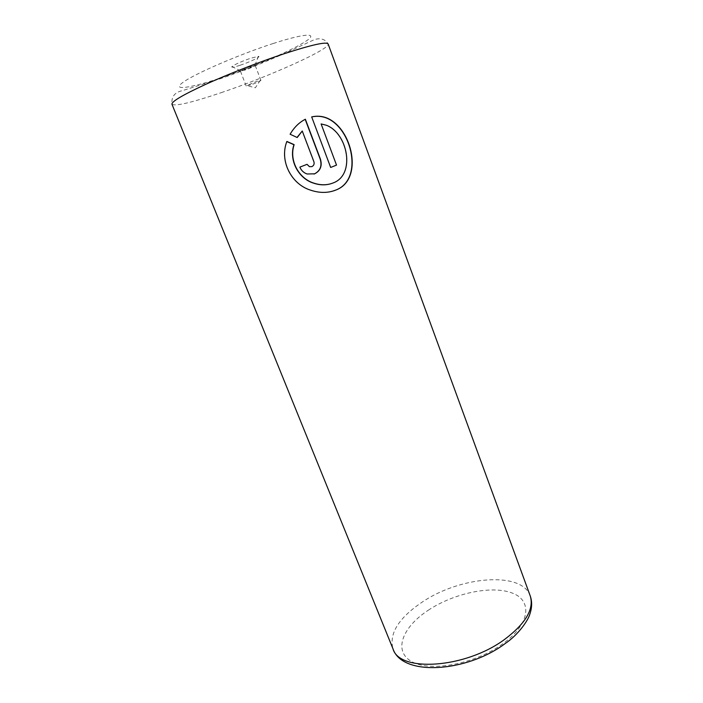 <?xml version="1.0" encoding="UTF-8"?>
<svg xmlns="http://www.w3.org/2000/svg" width="703" height="703" viewBox="0 0 703 703"><rect width="100%" height="100%" fill="white"/><g stroke="black" fill="none" stroke-linecap="round" stroke-linejoin="round"><path stroke-width="0.53" stroke-dasharray="3.52 2.64" d="M239.995 65.3C233.879 67.268 231.199 67.69 231.955 66.583C235.013 64.307 241.278 61.521 250.76 58.226L258.405 56.372C261.63 56.398 249.706 62.154 239.995 65.3M244.864 70.115L240.531 70.854L250.76 66.354L255.171 65.397C254.275 66.416 250.839 67.989 244.864 70.115M250.602 84.958L246.727 85.555L256.56 81.416L260.918 80.353C259.987 81.276 256.542 82.813 250.602 84.958M332.326 191.26C325.366 193.14 318.116 192.815 310.585 190.276C291.306 184.494 279.029 161.215 286.683 141.523L286.824 141.584M330.867 183.738L332.809 183.052C355.613 175.021 347.713 133.438 326.148 125.327L320.911 124.027M330.472 167.525L311.675 116.891M313.986 174.054L306.886 174.054C303.511 172.885 301.104 170.592 299.68 167.191L306.851 164.414L309.241 166.734L311.684 166.681C313.652 165.671 314.32 164.027 313.696 161.743L302.07 131.083M297.22 137.524L289.926 134.326C293.81 127.594 298.889 122.586 305.164 119.308L305.366 119.22M530.211 595.854C521.775 570.836 459.753 576.372 421.888 602.304C398.583 618.148 388.944 633.649 392.977 648.807M428.197 610.283C453.725 593.323 491.151 585.186 511.81 592.893C532.83 600.283 530.466 624.202 502.32 644.168C474.437 664.282 429.805 672.349 411.589 661.514C392.924 650.987 402.468 627.111 428.197 610.283M221.155 92.682C268.88 76.618 330.595 49.008 328.134 43.964C324.891 38.147 318.529 37.98 313.74 39.922L286.965 52.33C265.945 61.855 243.598 70.695 219.916 78.859L182.147 90.731C174.669 92.295 171.268 96.794 171.954 104.229C175.319 106.469 191.717 102.62 221.155 92.682M273.142 43.524C307.519 32.347 319.847 32.839 303.924 42.488C288.458 52.004 251.191 67.796 220.751 77.945C190.197 88.183 170.891 91.065 183.052 82.321C194.669 73.762 238.923 54.579 273.142 43.524M240.531 70.854L231.955 66.583M246.199 86.038L240.408 71.091M260.207 80.353L255.338 87.796L246.727 85.555M260.918 80.353L255.171 65.397M254.917 65.309L258.405 56.372"/><path stroke-width="1.05" d="M311.693 116.926C316.868 115.802 321.825 116.18 326.561 118.051C352.317 128.359 363.767 180.03 335.489 190.162L332.326 191.26M286.824 141.584L293.933 144.721C288.661 160.275 298.467 178.5 313.476 183.132C319.531 185.179 325.322 185.381 330.867 183.738M333.02 182.982L332.747 183.096C326.781 185.337 320.427 185.328 313.679 183.07C298.661 178.43 288.863 160.214 294.135 144.642L286.877 141.444C279.205 161.022 291.473 184.45 310.779 190.214C319.557 193.132 327.774 193.132 335.428 190.214L335.7 190.109C363.996 179.924 352.528 128.333 326.763 117.963C321.974 116.057 316.939 115.705 311.675 116.891L330.674 167.455L336.526 165.108L321.113 123.939L326.35 125.239C347.915 133.333 355.815 174.977 333.02 182.982M311.886 166.611L309.443 166.664L307.044 164.335L299.873 167.121C301.297 170.521 303.705 172.806 307.079 173.984L314.628 173.826C320.445 170.82 322.378 165.917 320.419 159.115L305.366 119.22C299.118 122.463 294.039 127.471 290.119 134.238L297.22 137.524L302.264 131.004L313.889 161.672C314.522 163.948 313.854 165.6 311.886 166.611M305.172 119.317L320.216 159.186C322.176 165.978 320.243 170.882 314.426 173.896L313.986 174.054M297.448 136.9L302.264 131.004M336.526 165.108L321.113 123.939M336.315 165.179L330.674 167.446M504.613 639.405C525.739 623.447 534.271 608.93 530.211 595.854C532.206 601.496 532.083 607.585 529.851 614.141C528.12 620.591 518.049 634.95 505.062 643.649C466.643 672.34 402.274 676.761 392.977 648.807C399.313 672.516 465.201 668.65 504.613 639.405M530.211 595.854L328.134 43.964C326.456 41.495 311.754 44.772 284.038 53.771C259.407 61.943 228.528 73.991 206.023 84.193C182.929 94.843 171.576 101.522 171.954 104.229L392.977 648.807"/></g></svg>

